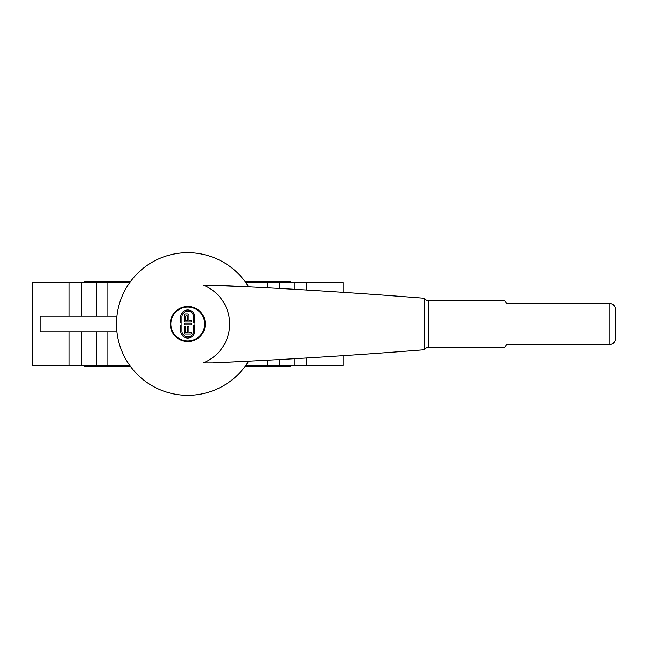 <?xml version="1.0" encoding="UTF-8"?>
<svg xmlns="http://www.w3.org/2000/svg" width="648" height="648" viewBox="0 0 648 648"><rect width="100%" height="100%" fill="white"/><g stroke="black" fill="none" stroke-linecap="round" stroke-linejoin="round"><path stroke-width="0.97" d="M212.544 362.896L248.63 361.187A71.304 71.304 0 0 1 116.486 324A71.304 71.304 0 0 1 248.63 286.813L203.269 285.104A41.869 41.869 0 0 1 203.269 362.896L212.544 362.896A6016.064 6016.064 0 0 0 421.832 349.928A6.48 6.48 0 0 0 424.424 349.385L427.024 347.336L503.504 347.336A2.592 2.592 0 0 0 505.95 345.603A1.296 1.296 0 0 1 507.173 344.744L609.12 344.744C613.049 344.347 615.211 342.193 615.6 338.264L615.6 309.736C615.211 305.807 613.049 303.653 609.12 303.256L507.173 303.256A1.296 1.296 0 0 1 505.95 302.397A2.592 2.592 0 0 0 503.504 300.664L427.024 300.664L424.424 298.615A6.48 6.48 0 0 0 421.832 298.072A6016.064 6016.064 0 0 0 212.544 285.104M613.008 304.552L614.944 306.901M614.944 341.099L613.008 343.448M428.32 300.664L428.32 347.336M193.598 325.401A0.599 0.599 0 0 1 194.206 324.802A0.599 0.599 0 0 1 194.805 325.401L194.805 331.015A7.015 7.015 0 0 1 187.79 338.029A7.015 7.015 0 0 1 180.776 331.015L180.776 325.401A0.599 0.599 0 0 1 181.383 324.802A0.599 0.599 0 0 1 181.983 325.401L181.983 331.015A5.808 5.808 0 0 0 187.79 336.822A5.808 5.808 0 0 0 193.598 331.015L193.598 325.401M184.988 324.802A0.802 0.802 0 0 1 184.186 324A0.802 0.802 0 0 1 184.988 323.198L190.593 323.198A0.802 0.802 0 0 1 191.395 324A0.802 0.802 0 0 1 190.593 324.802L184.988 324.802M194.805 316.985L194.805 322.599A0.599 0.599 0 0 1 194.206 323.198A0.599 0.599 0 0 1 193.598 322.599L193.598 316.985A5.808 5.808 0 0 0 187.79 311.178A5.808 5.808 0 0 0 181.983 316.985L181.983 322.599A0.599 0.599 0 0 1 181.383 323.198A0.599 0.599 0 0 1 180.776 322.599L180.776 316.985A7.015 7.015 0 0 1 187.79 309.979A7.015 7.015 0 0 1 194.805 316.985M184.186 333.218L184.186 326.803A0.802 0.802 0 0 1 184.988 326.001A0.802 0.802 0 0 1 185.79 326.803L185.79 332.416L187.394 332.416L187.394 326.803A0.802 0.802 0 0 1 188.187 326.001A0.802 0.802 0 0 1 188.989 326.803L188.989 332.416L190.593 332.416A0.802 0.802 0 0 1 191.395 333.218A0.802 0.802 0 0 1 190.593 334.02L184.988 334.02A0.802 0.802 0 0 1 184.186 333.218M184.988 321.999A0.802 0.802 0 0 1 184.186 321.197L184.186 315.584A1.604 1.604 0 0 1 185.79 313.98L187.394 313.98A1.604 1.604 0 0 1 188.989 315.584L188.989 320.396L190.593 320.396A0.802 0.802 0 0 1 191.395 321.197A0.802 0.802 0 0 1 190.593 321.999L184.988 321.999M185.79 316.386L185.79 320.396L187.394 320.396L187.394 316.386A0.802 0.802 0 0 0 186.592 315.584A0.802 0.802 0 0 0 185.79 316.386M204.711 324A16.921 16.921 0 0 0 179.334 309.347A16.921 16.921 0 0 0 179.334 338.653A16.921 16.921 0 0 0 204.711 324M84.726 365.488L84.726 366.136L130.264 366.136M245.309 366.136L290.855 366.136L290.855 365.488M84.726 282.512L84.726 281.864L130.264 281.864M245.309 281.864L290.855 281.864L290.855 282.512M129.803 365.488L32.4 365.488L32.4 282.512L129.803 282.512M245.778 365.488L343.181 365.488L343.181 355.663M116.915 331.776L40.184 331.776L40.184 316.224L116.915 316.224M343.181 292.337L343.181 282.512L245.778 282.512M248.63 361.187A71.304 71.304 0 0 1 116.486 324A71.304 71.304 0 0 1 248.63 286.813M170.286 324A17.504 17.504 0 0 1 187.79 306.496A17.504 17.504 0 0 1 205.294 324A17.504 17.504 0 0 1 187.79 341.504A17.504 17.504 0 0 1 170.286 324M609.12 303.256L609.12 344.744M424.424 298.615L424.424 349.385M69.15 365.488L69.15 331.776M69.15 316.224L69.15 282.512M81.381 365.488L81.381 331.776M279.288 288.441L279.288 282.512M294.2 289.291L294.2 282.512M306.431 290.012L306.431 282.512M306.431 365.488L306.431 357.988M81.381 316.224L81.381 282.512M96.293 316.224L96.293 282.512M96.293 365.488L96.293 331.776M294.2 365.488L294.2 358.709M279.288 365.488L279.288 359.559M267.721 287.809L267.721 282.512M107.86 316.224L107.86 282.512M267.721 365.488L267.721 360.191M107.86 365.488L107.86 331.776"/></g></svg>
